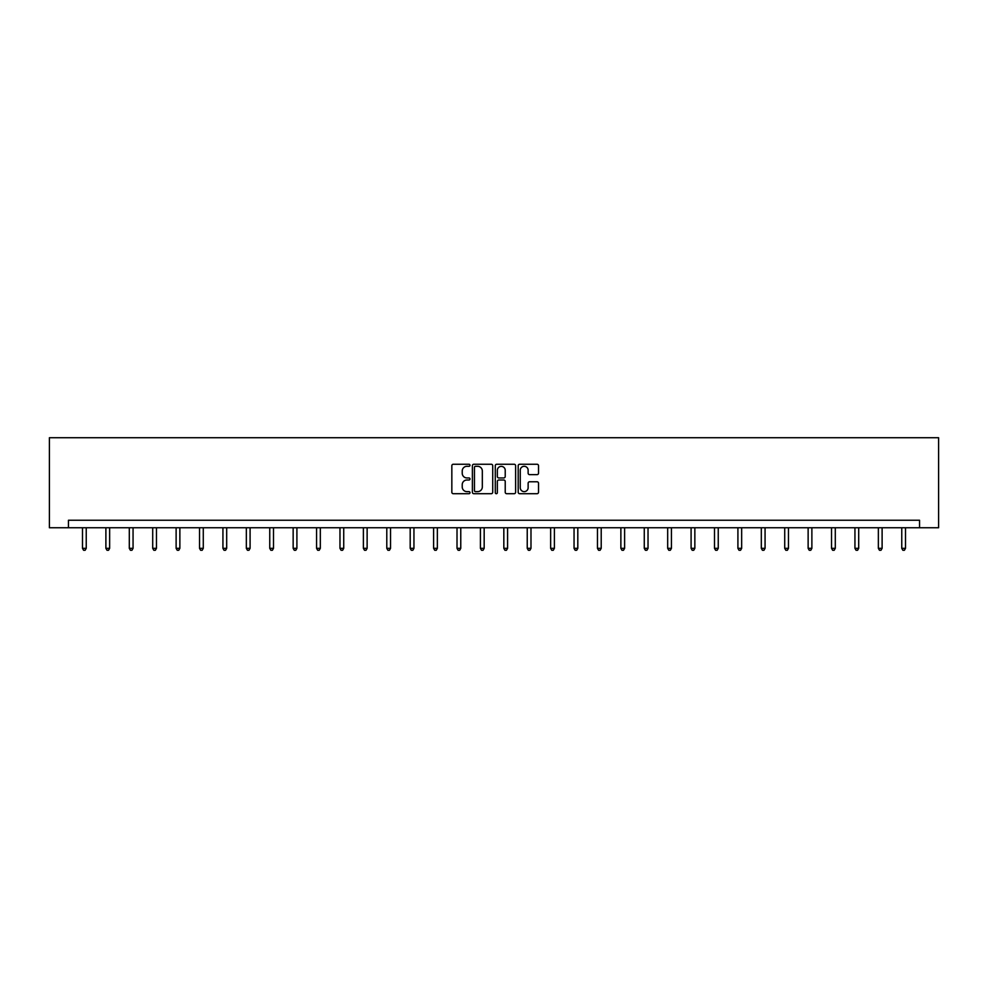 <?xml version="1.0" encoding="UTF-8"?>
<svg xmlns="http://www.w3.org/2000/svg" width="988" height="988" viewBox="0 0 988 988"><rect width="100%" height="100%" fill="white"/><g stroke="black" fill="none" stroke-linecap="round" stroke-linejoin="round"><path stroke-width="1.48" d="M469.992 465.286A1.025 1.025 0 0 0 468.967 464.249L453.307 464.249A1.47 1.47 0 0 0 451.837 465.719L451.837 492.234A1.47 1.47 0 0 0 453.307 493.704L468.967 493.704A1.025 1.025 0 0 0 469.992 492.679A1.025 1.025 0 0 0 468.967 491.641L466.941 491.641A4.718 4.718 0 0 1 462.223 486.936L462.223 484.725A4.718 4.718 0 0 1 466.941 480.007L468.967 480.007A1.025 1.025 0 0 0 469.992 478.982A1.025 1.025 0 0 0 468.967 477.945L466.941 477.945A4.718 4.718 0 0 1 462.223 473.24L462.223 471.029A4.718 4.718 0 0 1 466.941 466.311L468.967 466.311A1.025 1.025 0 0 0 469.992 465.286M537.04 474.635A1.47 1.47 0 0 0 538.522 473.166L538.522 465.719A1.47 1.47 0 0 0 537.04 464.249L519.663 464.249A1.47 1.47 0 0 0 518.194 465.719L518.194 492.234A1.47 1.47 0 0 0 519.663 493.704L537.04 493.704A1.47 1.47 0 0 0 538.522 492.234L538.522 483.256A1.47 1.47 0 0 0 537.04 481.774L529.605 481.774A1.47 1.47 0 0 0 528.135 483.256L528.135 487.702A3.94 3.94 0 0 1 524.196 491.641A3.94 3.94 0 0 1 520.256 487.702L520.256 470.251A3.94 3.94 0 0 1 524.196 466.311A3.94 3.94 0 0 1 528.135 470.251L528.135 473.166A1.47 1.47 0 0 0 529.605 474.635L537.04 474.635M919.544 527.753L938.6 527.753L938.6 437.721L49.4 437.721L49.4 527.753L919.544 527.753L919.544 520.244L68.456 520.244L68.456 527.753M492.716 465.719A1.47 1.47 0 0 0 491.234 464.249L473.857 464.249A1.47 1.47 0 0 0 472.388 465.719L472.388 492.234A1.47 1.47 0 0 0 473.857 493.704L491.234 493.704A1.47 1.47 0 0 0 492.716 492.234L492.716 465.719M496.766 464.249L514.143 464.249A1.47 1.47 0 0 1 515.613 465.719L515.613 492.234A1.47 1.47 0 0 1 514.143 493.704L506.708 493.704A1.47 1.47 0 0 1 505.226 492.234L505.226 481.489A1.47 1.47 0 0 0 503.757 480.007L498.829 480.007A1.47 1.47 0 0 0 497.347 481.489L497.347 492.679A1.025 1.025 0 0 1 496.322 493.704A1.025 1.025 0 0 1 495.284 492.679L495.284 465.719A1.47 1.47 0 0 1 496.766 464.249M475.475 466.311A1.025 1.025 0 0 0 474.45 467.349L474.45 490.616A1.025 1.025 0 0 0 475.475 491.641L477.612 491.641A4.718 4.718 0 0 0 482.329 486.936L482.329 471.029A4.718 4.718 0 0 0 477.612 466.311L475.475 466.311M505.226 470.325A3.94 3.94 0 0 0 501.286 466.385A3.94 3.94 0 0 0 497.347 470.325L497.347 476.475A1.47 1.47 0 0 0 498.829 477.945L503.757 477.945A1.47 1.47 0 0 0 505.226 476.475L505.226 470.325M82.486 527.753L82.486 548.328L86.24 548.328L86.24 527.753M86.24 548.328L85.116 550.279L83.61 550.279L82.486 548.328M105.889 527.753L105.889 548.328L109.643 548.328L109.643 527.753M109.643 548.328L108.519 550.279L107.025 550.279L105.889 548.328M129.305 527.753L129.305 548.328L133.059 548.328L133.059 527.753M133.059 548.328L131.923 550.279L130.428 550.279L129.305 548.328M152.708 527.753L152.708 548.328L156.462 548.328L156.462 527.753M156.462 548.328L155.338 550.279L153.832 550.279L152.708 548.328M176.123 527.753L176.123 548.328L179.865 548.328L179.865 527.753M179.865 548.328L178.742 550.279L177.247 550.279L176.123 548.328M199.527 527.753L199.527 548.328L203.281 548.328L203.281 527.753M203.281 548.328L202.157 550.279L200.65 550.279L199.527 548.328M222.93 527.753L222.93 548.328L226.684 548.328L226.684 527.753M226.684 548.328L225.56 550.279L224.054 550.279L222.93 548.328M246.345 527.753L246.345 548.328L250.088 548.328L250.088 527.753M250.088 548.328L248.964 550.279L247.469 550.279L246.345 548.328M269.749 527.753L269.749 548.328L273.503 548.328L273.503 527.753M273.503 548.328L272.379 550.279L270.873 550.279L269.749 548.328M293.152 527.753L293.152 548.328L296.906 548.328L296.906 527.753M296.906 548.328L295.783 550.279L294.288 550.279L293.152 548.328M316.568 527.753L316.568 548.328L320.322 548.328L320.322 527.753M320.322 548.328L319.186 550.279L317.691 550.279L316.568 548.328M339.971 527.753L339.971 548.328L343.725 548.328L343.725 527.753M343.725 548.328L342.601 550.279L341.095 550.279L339.971 548.328M363.386 527.753L363.386 548.328L367.128 548.328L367.128 527.753M367.128 548.328L366.005 550.279L364.51 550.279L363.386 548.328M386.79 527.753L386.79 548.328L390.544 548.328L390.544 527.753M390.544 548.328L389.42 550.279L387.914 550.279L386.79 548.328M410.193 527.753L410.193 548.328L413.947 548.328L413.947 527.753M413.947 548.328L412.823 550.279L411.317 550.279L410.193 548.328M433.609 527.753L433.609 548.328L437.351 548.328L437.351 527.753M437.351 548.328L436.227 550.279L434.732 550.279L433.609 548.328M457.012 527.753L457.012 548.328L460.766 548.328L460.766 527.753M460.766 548.328L459.642 550.279L458.136 550.279L457.012 548.328M480.415 527.753L480.415 548.328L484.169 548.328L484.169 527.753M484.169 548.328L483.046 550.279L481.551 550.279L480.415 548.328M503.831 527.753L503.831 548.328L507.585 548.328L507.585 527.753M507.585 548.328L506.449 550.279L504.954 550.279L503.831 548.328M527.234 527.753L527.234 548.328L530.988 548.328L530.988 527.753M530.988 548.328L529.864 550.279L528.358 550.279L527.234 548.328M550.649 527.753L550.649 548.328L554.392 548.328L554.392 527.753M554.392 548.328L553.268 550.279L551.773 550.279L550.649 548.328M574.053 527.753L574.053 548.328L577.807 548.328L577.807 527.753M577.807 548.328L576.683 550.279L575.177 550.279L574.053 548.328M597.456 527.753L597.456 548.328L601.21 548.328L601.21 527.753M601.21 548.328L600.087 550.279L598.58 550.279L597.456 548.328M620.872 527.753L620.872 548.328L624.614 548.328L624.614 527.753M624.614 548.328L623.49 550.279L621.995 550.279L620.872 548.328M644.275 527.753L644.275 548.328L648.029 548.328L648.029 527.753M648.029 548.328L646.905 550.279L645.399 550.279L644.275 548.328M667.678 527.753L667.678 548.328L671.432 548.328L671.432 527.753M671.432 548.328L670.309 550.279L668.814 550.279L667.678 548.328M691.094 527.753L691.094 548.328L694.848 548.328L694.848 527.753M694.848 548.328L693.712 550.279L692.218 550.279L691.094 548.328M714.497 527.753L714.497 548.328L718.251 548.328L718.251 527.753M718.251 548.328L717.127 550.279L715.621 550.279L714.497 548.328M737.913 527.753L737.913 548.328L741.655 548.328L741.655 527.753M741.655 548.328L740.531 550.279L739.036 550.279L737.913 548.328M761.316 527.753L761.316 548.328L765.07 548.328L765.07 527.753M765.07 548.328L763.946 550.279L762.44 550.279L761.316 548.328M784.719 527.753L784.719 548.328L788.473 548.328L788.473 527.753M788.473 548.328L787.35 550.279L785.843 550.279L784.719 548.328M808.135 527.753L808.135 548.328L811.877 548.328L811.877 527.753M811.877 548.328L810.753 550.279L809.258 550.279L808.135 548.328M831.538 527.753L831.538 548.328L835.292 548.328L835.292 527.753M835.292 548.328L834.168 550.279L832.662 550.279L831.538 548.328M854.941 527.753L854.941 548.328L858.696 548.328L858.696 527.753M858.696 548.328L857.572 550.279L856.077 550.279L854.941 548.328M878.357 527.753L878.357 548.328L882.111 548.328L882.111 527.753M882.111 548.328L880.975 550.279L879.481 550.279L878.357 548.328M901.76 527.753L901.76 548.328L905.514 548.328L905.514 527.753M905.514 548.328L904.39 550.279L902.884 550.279L901.76 548.328"/></g></svg>
